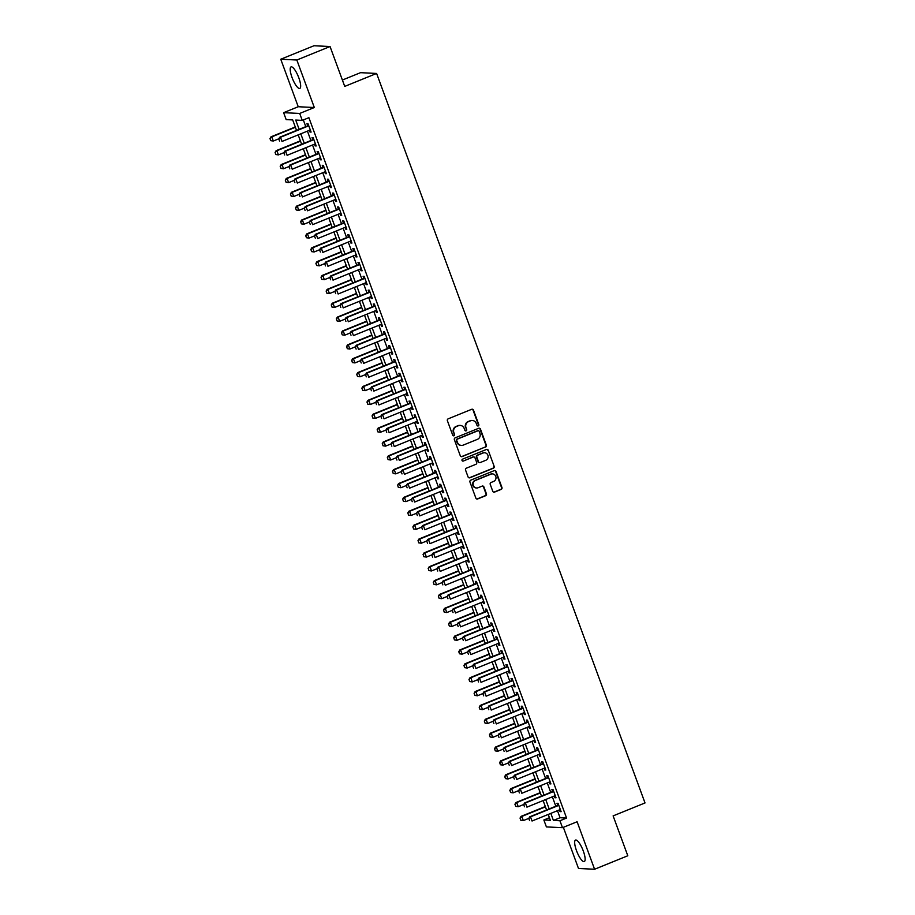 <?xml version="1.0" encoding="UTF-8"?>
<svg xmlns="http://www.w3.org/2000/svg" width="915" height="915" viewBox="0 0 915 915"><rect width="100%" height="100%" fill="white"/><g stroke="black" fill="none" stroke-linecap="round" stroke-linejoin="round"><path stroke-width="1.37" d="M478.236 425.921A1.018 0.972 92.8 0 0 478.797 424.594L473.478 410.137A1.464 1.395 92.8 0 0 471.671 409.302L448.201 418.83A1.464 1.395 92.8 0 0 447.389 420.717L452.719 435.185A1.018 0.972 92.8 0 0 453.977 435.769A1.018 0.972 92.8 0 0 454.538 434.442L453.851 432.578A4.678 4.472 92.8 0 1 456.425 426.527L458.381 425.727A4.678 4.472 92.8 0 1 464.157 428.392L464.843 430.267A1.018 0.972 92.8 0 0 466.112 430.839A1.018 0.972 92.8 0 0 466.673 429.524L465.987 427.648A4.678 4.472 92.8 0 1 468.549 421.598L470.516 420.809A4.678 4.472 92.8 0 1 476.292 423.462L476.978 425.338A1.018 0.972 92.8 0 0 478.236 425.921M477.619 425.955A1.018 0.972 92.8 0 0 478.362 424.571L473.044 410.114A1.464 1.395 92.8 0 0 472.026 409.211M453.36 435.803A1.018 0.972 92.8 0 0 454.103 434.419L453.851 432.578M465.495 430.874A1.018 0.972 92.8 0 0 466.238 429.501L465.987 427.648M583.29 850.996A11.609 3.1 -112.1 0 0 575.535 840.073A11.609 3.1 -112.1 0 0 576.507 850.664A11.609 3.1 -112.1 0 0 584.273 861.587A11.609 3.1 -112.1 0 0 583.29 850.996M298.816 77.821A11.609 3.1 -112.1 0 0 291.062 66.898A11.609 3.1 -112.1 0 0 292.034 77.489A11.609 3.1 -112.1 0 0 299.8 88.412A11.609 3.1 -112.1 0 0 298.816 77.821M492.762 491.252A1.464 1.395 92.8 0 0 494.569 492.087L501.146 489.411A1.464 1.395 92.8 0 0 501.958 487.523L496.044 471.454A1.464 1.395 92.8 0 0 494.237 470.63L470.756 480.158A1.464 1.395 92.8 0 0 469.955 482.045L475.869 498.115A1.464 1.395 92.8 0 0 477.676 498.95L485.625 495.713A1.464 1.395 92.8 0 0 486.437 493.826L483.909 486.952A1.464 1.395 92.8 0 0 482.102 486.117L478.156 487.718A3.912 3.74 92.8 0 1 473.124 484.71A3.912 3.74 92.8 0 1 475.468 480.432L490.932 474.164A3.912 3.74 92.8 0 1 495.964 477.173A3.912 3.74 92.8 0 1 493.608 481.439L491.035 482.491A1.464 1.395 92.8 0 0 490.234 484.378L492.762 491.252M557.464 810.69L560.06 817.736L566.579 818.056L559.934 820.755L562.485 827.686L546.404 826.908L543.853 819.977L550.373 820.286L548.222 814.442M330.052 46.528L296.837 60.013L280.756 59.235L313.971 45.75L330.052 46.528L344.726 86.399L376.614 73.452L645.018 802.947L613.119 815.894L627.793 855.765L594.578 869.25L577.102 821.75L562.485 827.686M280.756 59.235L298.233 106.735L314.314 107.513L296.837 60.013M314.314 107.513L299.697 113.449L302.247 120.38L295.728 120.071L299.148 129.347M566.579 818.056L308.893 117.68L302.247 120.38M485.568 447.08A1.464 1.395 92.8 0 0 486.38 445.182L480.466 429.124A1.464 1.395 92.8 0 0 478.659 428.289L455.19 437.828A1.464 1.395 92.8 0 0 454.378 439.715L460.291 455.773A1.464 1.395 92.8 0 0 462.098 456.608L485.144 447.058A1.464 1.395 92.8 0 0 485.945 445.17L480.032 429.101A1.464 1.395 92.8 0 0 479.014 428.197M488.255 450.294L494.169 466.353A1.464 1.395 92.8 0 1 493.357 468.24L469.887 477.779A1.464 1.395 92.8 0 1 468.08 476.944L465.552 470.07A1.464 1.395 92.8 0 1 466.353 468.183L475.88 464.317A1.464 1.395 92.8 0 0 476.681 462.418L474.999 457.866A1.464 1.395 92.8 0 0 473.192 457.031L463.287 461.057A1.018 0.972 92.8 0 1 461.972 460.268A1.018 0.972 92.8 0 1 462.578 459.147L486.448 449.459A1.464 1.395 92.8 0 1 488.255 450.294L494.169 466.353M563.354 827.332L578.497 868.472L594.578 869.25M309.384 130.33L310.013 132.046L311.1 132.092L308.035 123.777L306.948 123.719L307.737 125.858M314.486 144.204L315.115 145.908L316.201 145.965L313.136 137.639L312.049 137.593L312.839 139.732M319.587 158.066L320.216 159.782L321.302 159.828L318.237 151.513L317.15 151.455L317.94 153.594M324.688 171.94L325.317 173.644L326.403 173.701L323.338 165.375L322.252 165.329L323.041 167.468M329.789 185.802L330.418 187.518L331.505 187.564L328.451 179.249L327.364 179.191L328.142 181.33M334.89 199.676L335.519 201.38L336.606 201.437L333.552 193.111L332.465 193.065L333.254 195.204M339.991 213.538L340.632 215.254L341.718 215.311L338.653 206.984L337.566 206.927L338.356 209.078M345.104 227.412L345.733 229.127L346.819 229.173L343.754 220.858L342.668 220.801L343.457 222.94M350.205 241.286L350.834 242.99L351.92 243.047L348.855 234.72L347.769 234.675L348.558 236.813M355.306 255.148L355.935 256.863L357.022 256.909L353.956 248.594L352.87 248.537L353.659 250.676M360.407 269.021L361.036 270.726L362.123 270.783L359.057 262.456L357.971 262.411L358.76 264.549M365.508 282.884L366.137 284.599L367.224 284.645L364.17 276.33L363.083 276.273L363.861 278.412M370.609 296.757L371.238 298.462L372.325 298.519L369.271 290.192L368.185 290.147L368.974 292.285M375.71 310.62L376.34 312.335L377.426 312.392L374.372 304.066L373.286 304.009L374.075 306.159M380.823 324.493L381.452 326.197L382.539 326.255L379.473 317.94L378.387 317.882L379.176 320.021M385.924 338.356L386.553 340.071L387.64 340.128L384.575 331.802L383.488 331.756L384.277 333.895M391.025 352.229L391.654 353.945L392.741 353.991L389.676 345.676L388.589 345.618L389.378 347.757M396.126 366.103L396.755 367.807L397.842 367.864L394.777 359.538L393.69 359.492L394.479 361.631M401.228 379.965L401.857 381.681L402.943 381.727L399.878 373.412L398.791 373.354L399.581 375.493M406.329 393.839L406.958 395.543L408.044 395.6L404.99 387.274L403.904 387.228L404.682 389.367M411.43 407.701L412.059 409.417L413.145 409.463L410.092 401.147L409.005 401.09L409.794 403.229M416.542 421.575L417.171 423.279L418.258 423.336L415.193 415.01L414.106 414.964L414.895 417.103M421.643 435.437L422.272 437.153L423.359 437.21L420.294 428.883L419.207 428.826L419.996 430.976M426.745 449.311L427.374 451.026L428.46 451.072L425.395 442.757L424.308 442.7L425.098 444.839M431.846 463.184L432.475 464.889L433.561 464.946L430.496 456.619L429.41 456.574L430.199 458.712M436.947 477.047L437.576 478.762L438.662 478.808L435.597 470.493L434.511 470.436L435.3 472.575M442.048 490.92L442.677 492.625L443.764 492.682L440.71 484.355L439.623 484.31L440.401 486.448M447.149 504.783L447.778 506.498L448.865 506.544L445.811 498.229L444.724 498.172L445.514 500.311M452.25 518.656L452.891 520.361L453.977 520.418L450.912 512.091L449.825 512.045L450.615 514.184M457.363 532.519L457.992 534.234L459.078 534.291L456.013 525.965L454.927 525.908L455.716 528.058M462.464 546.392L463.093 548.096L464.179 548.154L461.114 539.839L460.028 539.781L460.817 541.92M467.565 560.255L468.194 561.97L469.281 562.027L466.215 553.701L465.129 553.644L465.918 555.794M472.666 574.128L473.295 575.844L474.382 575.89L471.317 567.575L470.23 567.517L471.019 569.656M477.767 588.002L478.396 589.706L479.483 589.763L476.429 581.437L475.343 581.391L476.12 583.53M482.868 601.864L483.497 603.58L484.584 603.625L481.53 595.31L480.444 595.253L481.233 597.392M487.969 615.738L488.599 617.442L489.685 617.499L486.631 609.173L485.545 609.127L486.334 611.266M493.082 629.6L493.711 631.316L494.798 631.361L491.732 623.046L490.646 622.989L491.435 625.128M498.183 643.474L498.812 645.178L499.899 645.235L496.834 636.909L495.747 636.863L496.536 639.002M503.284 657.336L503.913 659.052L505 659.109L501.935 650.782L500.848 650.725L501.637 652.875M508.385 671.21L509.015 672.925L510.101 672.971L507.036 664.656L505.949 664.599L506.738 666.738M513.487 685.072L514.116 686.788L515.202 686.845L512.137 678.518L511.05 678.473L511.84 680.611M518.588 698.946L519.217 700.661L520.303 700.707L517.25 692.392L516.163 692.335L516.941 694.474M523.689 712.819L524.318 714.524L525.404 714.581L522.351 706.254L521.264 706.208L522.053 708.347M528.801 726.682L529.43 728.397L530.517 728.443L527.452 720.128L526.365 720.071L527.154 722.21M533.903 740.555L534.532 742.259L535.618 742.317L532.553 733.99L531.466 733.944L532.255 736.083M539.004 754.418L539.633 756.133L540.719 756.179L537.654 747.864L536.567 747.807L537.357 749.945M544.105 768.291L544.734 769.995L545.82 770.053L542.755 761.738L541.669 761.68L542.458 763.819M549.206 782.153L549.835 783.869L550.922 783.926L547.856 775.6L546.77 775.543L547.559 777.693M554.307 796.027L554.936 797.743L556.023 797.788L552.969 789.473L551.882 789.416L552.66 791.555M303.322 119.945L305.782 126.647M307.429 131.12L310.894 140.521M312.53 144.993L315.995 154.395M317.631 158.855L321.096 168.257M322.743 172.729L326.197 182.131M327.844 186.603L331.299 195.993M332.946 200.465L336.4 209.867M338.047 214.339L341.501 223.729M343.148 228.201L346.602 237.603M348.249 242.075L351.715 251.476M353.35 255.937L356.816 265.339M358.463 269.811L361.917 279.212M363.564 283.673L367.018 293.075M368.665 297.547L372.119 306.948M373.766 311.42L377.22 320.81M378.867 325.282L382.321 334.684M383.968 339.156L387.434 348.546M389.069 353.018L392.535 362.42M394.182 366.892L397.636 376.294M399.283 380.754L402.737 390.156M404.384 394.628L407.838 404.03M409.485 408.49L412.94 417.892M414.587 422.364L418.041 431.766M419.688 436.238L423.153 445.628M424.789 450.1L428.254 459.502M429.89 463.974L433.355 473.364M435.002 477.836L438.457 487.238M440.104 491.71L443.558 501.111M445.205 505.572L448.659 514.973M450.306 519.446L453.76 528.847M455.407 533.319L458.861 542.709M460.508 547.181L463.974 556.583M465.609 561.055L469.075 570.445M470.722 574.917L474.176 584.319M475.823 588.791L479.277 598.193M480.924 602.653L484.378 612.055M486.025 616.527L489.479 625.929M491.126 630.389L494.58 639.791M496.227 644.263L499.693 653.665M501.329 658.137L504.794 667.527M506.43 671.999L509.895 681.4M511.542 685.873L514.996 695.263M516.643 699.735L520.097 709.136M521.744 713.608L525.199 723.01M526.846 727.471L530.3 736.872M531.947 741.344L535.412 750.746M537.048 755.218L540.513 764.608M542.149 769.08L545.615 778.482M547.262 782.954L550.716 792.344M552.363 796.816L555.817 806.218M559.408 809.901L560.037 811.605L561.124 811.662L558.07 803.336L556.983 803.29L557.773 805.429M376.614 73.452L360.533 72.674L342.382 80.04M549.423 817.713L543.853 819.977M296.54 130.41L292.686 119.922L286.166 119.602L283.616 112.671L299.697 113.449M298.233 106.735L283.616 112.671M550.819 813.389L553.415 820.435L559.934 820.755M300.783 133.819L304.249 143.22M305.885 147.692L309.35 157.083M310.997 161.555L314.451 170.956M316.098 175.428L319.552 184.83M321.199 189.291L324.653 198.692M326.3 203.164L329.755 212.566M331.402 217.027L334.856 226.428M336.503 230.9L339.968 240.302M341.604 244.774L345.069 254.164M346.716 258.636L350.171 268.038M351.818 272.51L355.272 281.9M356.919 286.372L360.373 295.774M362.02 300.246L365.474 309.647M367.121 314.108L370.575 323.51M372.222 327.982L375.688 337.383M377.323 341.855L380.789 351.246M382.424 355.718L385.89 365.119M387.537 369.591L390.991 378.982M392.638 383.454L396.092 392.855M397.739 397.327L401.193 406.729M402.84 411.19L406.294 420.591M407.941 425.063L411.407 434.465M413.042 438.925L416.508 448.327M418.144 452.799L421.609 462.201M423.256 466.673L426.71 476.063M428.357 480.535L431.811 489.937M433.458 494.409L436.913 503.799M438.56 508.271L442.014 517.673M443.661 522.145L447.115 531.546M448.762 536.007L452.227 545.409M453.863 549.881L457.328 559.282M458.975 563.743L462.43 573.145M464.077 577.617L467.531 587.018M469.178 591.49L472.632 600.88M474.279 605.353L477.733 614.754M479.38 619.226L482.834 628.616M484.481 633.088L487.947 642.49M489.582 646.962L493.048 656.364M494.683 660.824L498.149 670.226M499.796 674.698L503.25 684.1M504.897 688.572L508.351 697.962M509.998 702.434L513.452 711.836M515.099 716.308L518.553 725.698M520.2 730.17L523.666 739.572M525.302 744.044L528.767 753.445M530.403 757.906L533.868 767.308M535.515 771.78L538.969 781.181M540.616 785.642L544.07 795.043M545.717 799.516L549.172 808.917M546.575 809.969L543.121 800.568M541.474 796.107L538.009 786.706M536.373 782.233L532.907 772.832M531.26 768.36L527.806 758.97M526.159 754.498L522.705 745.096M521.058 740.624L517.604 731.222M515.957 726.762L512.503 717.36M510.856 712.888L507.402 703.486M505.755 699.026L502.289 689.624M500.654 685.152L497.188 675.75M495.553 671.278L492.087 661.888M490.44 657.416L486.986 648.014M485.339 643.542L481.885 634.152M480.238 629.68L476.784 620.279M475.137 615.806L471.683 606.405M470.036 601.944L466.57 592.543M464.934 588.071L461.469 578.669M459.833 574.208L456.368 564.807M454.721 560.335L451.267 550.933M449.62 546.461L446.165 537.071M444.518 532.599L441.064 523.197M439.417 518.725L435.963 509.335M434.316 504.863L430.862 495.461M429.215 490.989L425.75 481.587M424.114 477.127L420.648 467.725M419.001 463.253L415.547 453.851M413.9 449.379L410.446 439.989M408.799 435.517L405.345 426.115M403.698 421.643L400.244 412.253M398.597 407.781L395.143 398.38M393.496 393.907L390.03 384.506M388.395 380.045L384.929 370.644M383.293 366.172L379.828 356.77M378.181 352.309L374.727 342.908M373.08 338.436L369.626 329.034M367.979 324.562L364.525 315.172M362.878 310.7L359.423 301.298M357.776 296.826L354.322 287.436M352.675 282.964L349.21 273.562M347.574 269.09L344.109 259.688M342.462 255.228L339.007 245.826M337.361 241.354L333.906 231.953M332.259 227.48L328.805 218.09M327.158 213.618L323.704 204.217M322.057 199.744L318.603 190.354M316.956 185.882L313.49 176.481M311.855 172.009L308.389 162.607M306.742 158.146L303.288 148.745M301.641 144.273L298.187 134.871M560.06 817.736L553.415 820.435M310.013 132.046L310.94 131.669M315.115 145.908L316.041 145.531M320.216 159.782L321.142 159.404M325.317 173.644L326.243 173.267M330.418 187.518L331.344 187.14M335.519 201.38L336.457 201.003M340.632 215.254L341.558 214.876M345.733 229.127L346.659 228.75M350.834 242.99L351.76 242.612M355.935 256.863L356.861 256.486M361.036 270.726L361.963 270.348M366.137 284.599L367.064 284.222M371.238 298.462L372.176 298.084M376.34 312.335L377.277 311.958M381.452 326.197L382.379 325.832M386.553 340.071L387.48 339.694M391.654 353.945L392.581 353.567M396.755 367.807L397.682 367.43M401.857 381.681L402.783 381.303M406.958 395.543L407.884 395.166M412.059 409.417L412.997 409.039M417.171 423.279L418.098 422.902M422.272 437.153L423.199 436.775M427.374 451.026L428.3 450.649M432.475 464.889L433.401 464.511M437.576 478.762L438.502 478.385M442.677 492.625L443.603 492.247M447.778 506.498L448.716 506.121M452.891 520.361L453.817 519.983M457.992 534.234L458.918 533.857M463.093 548.096L464.019 547.73M468.194 561.97L469.121 561.593M473.295 575.844L474.222 575.466M478.396 589.706L479.323 589.329M483.497 603.58L484.435 603.202M488.599 617.442L489.536 617.065M493.711 631.316L494.638 630.938M498.812 645.178L499.739 644.801M503.913 659.052L504.84 658.674M509.015 672.925L509.941 672.548M514.116 686.788L515.042 686.41M519.217 700.661L520.143 700.284M524.318 714.524L525.256 714.146M529.43 728.397L530.357 728.02M534.532 742.259L535.458 741.882M539.633 756.133L540.559 755.756M544.734 769.995L545.66 769.618M549.835 783.869L550.761 783.492M554.936 797.743L555.863 797.365M560.037 811.605L560.975 811.228M472.117 420.488A4.678 4.472 92.8 0 0 470.081 420.786L470.516 420.809M465.552 427.625A4.678 4.472 92.8 0 1 468.114 421.575L470.081 420.786M459.993 425.406A4.678 4.472 92.8 0 0 457.946 425.704L458.381 425.727M453.417 432.555A4.678 4.472 92.8 0 1 455.99 426.504L457.946 425.704M461.309 456.676A1.464 1.395 92.8 0 0 461.663 456.585L485.144 447.058M479.197 431.365A1.018 0.972 92.8 0 0 477.927 430.782L457.317 439.143A1.018 0.972 92.8 0 0 456.757 440.47L457.489 442.448A4.678 4.472 92.8 0 0 463.265 445.102L477.344 439.383A4.678 4.472 92.8 0 0 479.918 433.333L479.197 431.365M478.11 430.725A1.018 0.972 92.8 0 0 477.493 430.759L477.927 430.782M461.217 445.399A4.678 4.472 92.8 0 1 457.054 442.425L456.322 440.447A1.018 0.972 92.8 0 1 456.882 439.12L477.493 430.759M469.098 477.847A1.464 1.395 92.8 0 0 469.452 477.756L492.922 468.228A1.464 1.395 92.8 0 0 493.734 466.33M473.547 456.94A1.464 1.395 92.8 0 0 472.758 457.008L463.287 461.057M485.751 460.302A3.912 3.74 92.8 0 0 484.607 452.753A3.912 3.74 92.8 0 0 483.074 453.017L477.63 455.235A1.464 1.395 92.8 0 0 476.829 457.123L478.499 461.686A1.464 1.395 92.8 0 0 480.306 462.51L485.751 460.302M484.39 452.753A3.912 3.74 92.8 0 0 482.64 452.994L483.074 453.017M479.517 462.578A1.464 1.395 92.8 0 1 478.065 461.663L476.395 457.1A1.464 1.395 92.8 0 1 477.195 455.213L482.64 452.994M487.821 450.272A1.464 1.395 92.8 0 0 486.803 449.368M492.236 473.901A3.912 3.74 92.8 0 0 490.497 474.142L490.932 474.164M476.406 487.958A3.912 3.74 92.8 0 1 475.034 480.409L490.497 474.142M476.887 499.018A1.464 1.395 92.8 0 0 477.241 498.927L485.19 495.69A1.464 1.395 92.8 0 0 486.002 493.803L483.475 486.929A1.464 1.395 92.8 0 0 482.457 486.025M493.78 492.156A1.464 1.395 92.8 0 0 494.134 492.064L500.711 489.388A1.464 1.395 92.8 0 0 501.523 487.501L495.61 471.442A1.464 1.395 92.8 0 0 494.592 470.539M295.282 126.968L271 136.827L271.789 136.861L273.322 141.024L278.8 138.794M270.886 140.67L273.322 141.024L270.749 140.658L269.982 138.577L270.749 140.658M295.396 127.277L271.789 136.861L270.119 138.588M269.982 138.577L271 136.827M278.812 139.011L279.578 141.093L278.812 139.011L280.482 137.284L279.693 137.25L308.664 125.481M310.311 129.953L282.014 141.448L280.482 137.284L308.778 125.79M279.693 137.25L278.675 139M300.383 140.841L276.113 150.689L276.89 150.735L278.423 154.887L283.902 152.668M275.987 154.532L278.423 154.887L275.85 154.532L275.083 152.45L275.85 154.532M300.497 141.15L276.89 150.735L275.221 152.462M275.083 152.45L276.113 150.689M305.484 154.704L281.214 164.563L281.992 164.597L283.524 168.76L289.003 166.541M281.088 168.406L283.524 168.76L280.951 168.394L280.322 166.324L280.951 168.394M305.599 155.012L281.992 164.597L280.322 166.324M280.196 166.324L281.214 164.563M310.585 168.577L286.315 178.425L287.093 178.471L288.625 182.634L294.104 180.404M286.189 182.279L288.625 182.634L286.063 182.268L285.297 180.186L286.063 182.268M310.7 168.886L287.093 178.471L285.423 180.198M285.297 180.186L286.315 178.425M315.686 182.44L291.416 192.299L292.194 192.333L293.726 196.496L299.205 194.277M291.29 196.142L293.726 196.496L291.164 196.142L290.524 194.06L291.164 196.142M315.801 182.748L292.194 192.333L290.524 194.06M290.398 194.06L291.416 192.299M283.913 152.874L284.679 154.955L283.913 152.874L285.583 151.147L284.794 151.112L313.765 139.355M315.412 143.827L287.116 155.31L285.583 151.147L313.879 139.663M284.794 151.112L283.776 152.874M289.014 166.747L289.781 168.829L289.014 166.747L290.684 165.02L289.906 164.986L318.866 153.217M320.513 157.689L292.217 169.183L290.684 165.02L318.98 153.526M289.906 164.986L288.888 166.736M294.115 180.61L294.882 182.691L294.115 180.61L295.785 178.894L295.007 178.848L323.967 167.09M325.614 171.562L297.318 183.046L295.785 178.894L324.082 167.399M295.007 178.848L293.99 180.61M299.216 194.483L299.983 196.565L299.216 194.483L300.886 192.756L300.109 192.722L329.08 180.964M330.715 185.425L302.419 196.919L300.886 192.756L329.194 181.273M300.109 192.722L299.091 194.472M320.788 196.313L296.517 206.172L297.295 206.207L298.828 210.37L304.306 208.14M296.391 210.015L298.828 210.37L296.266 210.004L295.499 207.922L296.266 210.004M320.902 196.622L297.295 206.207L295.625 207.934M295.499 207.922L296.517 206.172M304.318 208.357L305.084 210.427L304.318 208.357L305.987 206.63L305.21 206.584L334.181 194.826M335.828 199.298L307.52 210.782L305.987 206.63L334.295 195.135M305.21 206.584L304.192 208.346M325.9 210.187L301.618 220.035L302.407 220.069L303.929 224.232L309.407 222.013M301.493 223.878L303.929 224.232L301.367 223.878L300.738 221.796L301.367 223.878M326.003 210.496L302.407 220.069L300.738 221.796M300.6 221.796L301.618 220.035M309.419 222.219L310.185 224.301L309.419 222.219L311.1 220.492L310.311 220.458L339.282 208.7M340.929 213.161L312.621 224.655L311.1 220.492L339.396 209.009M310.311 220.458L309.293 222.219M331.001 224.049L306.719 233.908L307.509 233.943L309.041 238.106L314.52 235.876M306.605 237.751L309.041 238.106L306.468 237.74L305.701 235.658L306.468 237.74M331.116 224.358L307.509 233.943L305.839 235.67M305.701 235.658L306.719 233.908M314.531 236.093L315.298 238.175L314.531 236.093L316.201 234.366L315.412 234.32L344.383 222.562M346.03 227.034L317.734 238.529L316.201 234.366L344.498 222.871M315.412 234.32L314.394 236.081M336.102 237.923L311.821 247.771L312.61 247.816L314.142 251.968L319.621 249.749M311.706 251.614L314.142 251.968L311.569 251.614L310.94 249.532L311.569 251.614M336.217 238.232L312.61 247.816L310.94 249.532M310.803 249.532L311.821 247.771M319.632 249.955L320.399 252.037L319.632 249.955L321.302 248.228L320.513 248.194L349.484 236.436M351.131 240.908L322.835 252.391L321.302 248.228L349.599 236.745M320.513 248.194L319.495 249.955M341.204 251.785L316.933 261.644L317.711 261.679L319.244 265.842L324.722 263.611M316.807 265.487L319.244 265.842L316.67 265.476L315.915 263.394L316.67 265.476M341.318 252.094L317.711 261.679L316.041 263.406M315.915 263.394L316.933 261.644M324.734 263.829L325.5 265.91L324.734 263.829L326.403 262.102L325.626 262.067L354.585 250.298M356.232 254.77L327.936 266.265L326.403 262.102L354.7 250.607M325.626 262.067L324.596 263.817M346.305 265.659L322.034 275.507L322.812 275.552L324.345 279.704L329.823 277.485M321.908 279.35L324.345 279.704L321.783 279.35L321.016 277.268L321.783 279.35M346.419 265.968L322.812 275.552L321.142 277.279M321.016 277.268L322.034 275.507M329.835 277.691L330.601 279.773L329.835 277.691L331.505 275.964L330.727 275.93L359.687 264.172M361.334 268.644L333.037 280.127L331.505 275.964L359.801 264.481M330.727 275.93L329.709 277.691M351.406 279.521L327.135 289.38L327.913 289.414L329.446 293.578L334.924 291.359M327.01 293.223L329.446 293.578L326.884 293.223L326.243 291.142L326.884 293.223M351.52 279.83L327.913 289.414L326.243 291.142M326.117 291.142L327.135 289.38M334.936 291.565L335.702 293.646L334.936 291.565L336.606 289.838L335.828 289.803L364.799 278.034M366.435 282.506L338.138 294.001L336.606 289.838L364.913 278.343M335.828 289.803L334.81 291.553M356.507 293.395L332.237 303.254L333.014 303.288L334.547 307.451L340.025 305.221M332.111 307.097L334.547 307.451L331.985 307.085L331.344 305.015L331.985 307.085M356.621 293.704L333.014 303.288L331.344 305.015M331.219 305.004L332.237 303.254M340.037 305.427L340.803 307.509L340.037 305.427L341.707 303.711L340.929 303.666L369.9 291.908M371.536 296.38L343.239 307.863L341.707 303.711L370.015 292.217M340.929 303.666L339.911 305.427M345.138 319.301L345.904 321.382L345.138 319.301L346.819 317.574L346.03 317.539L375.001 305.782M376.648 310.242L348.341 321.737L346.819 317.574L375.116 306.09M346.03 317.539L345.012 319.289M350.251 333.174L351.005 335.245L350.251 333.174L351.92 331.447L351.131 331.402L380.102 319.644M381.749 324.116L353.442 335.599L351.92 331.447L380.217 319.953M351.131 331.402L350.113 333.163M361.608 307.257L337.338 317.116L338.127 317.15L339.648 321.314L345.127 319.095M337.212 320.959L339.648 321.314L337.086 320.959L336.446 318.877L337.086 320.959M361.722 307.577L338.127 317.15L336.446 318.877M336.32 318.877L337.338 317.116M366.721 321.131L342.439 330.99L343.228 331.024L344.761 335.187L350.228 332.957M342.324 334.833L344.761 335.187L342.187 334.821L341.558 332.751L342.187 334.821M366.835 321.44L343.228 331.024L341.558 332.751M341.421 332.74L342.439 330.99M371.822 335.004L347.54 344.852L348.329 344.898L349.862 349.05L355.34 346.831M347.425 348.695L349.862 349.05L347.288 348.695L346.659 346.613L347.288 348.695M371.936 335.313L348.329 344.898L346.659 346.613M346.522 346.613L347.54 344.852M355.352 347.037L356.118 349.118L355.352 347.037L357.022 345.31L356.232 345.275L385.204 333.518M386.851 337.99L358.554 349.473L357.022 345.31L385.318 333.826M356.232 345.275L355.214 347.037M376.923 348.867L352.652 358.726L353.43 358.76L354.963 362.923L360.441 360.693M352.527 362.569L354.963 362.923L352.389 362.557L351.76 360.487L352.389 362.557M377.037 349.175L353.43 358.76L351.76 360.487M351.623 360.476L352.652 358.726M360.453 360.91L361.219 362.992L360.453 360.91L362.123 359.183L361.345 359.149L390.305 347.38M391.952 351.852L363.655 363.347L362.123 359.183L390.419 347.689M361.345 359.149L360.316 360.899M382.024 362.74L357.754 372.588L358.531 372.634L360.064 376.786L365.543 374.567M357.628 376.431L360.064 376.786L357.502 376.431L356.736 374.349L357.502 376.431M382.138 363.049L358.531 372.634L356.861 374.361M356.736 374.349L357.754 372.588M365.554 374.773L366.32 376.854L365.554 374.773L367.224 373.046L366.446 373.011L395.406 361.253M397.053 365.726L368.756 377.209L367.224 373.046L395.52 361.562M366.446 373.011L365.428 374.773M387.125 376.603L362.855 386.462L363.632 386.496L365.165 390.659L370.644 388.44M362.729 390.305L365.165 390.659L362.603 390.293L361.963 388.223L362.603 390.293M387.239 376.911L363.632 386.496L361.963 388.223M361.837 388.223L362.855 386.462M370.655 388.646L371.421 390.728L370.655 388.646L372.325 386.919L371.547 386.885L400.518 375.116M402.154 379.588L373.858 391.082L372.325 386.919L400.621 375.425M371.547 386.885L370.529 388.635M392.226 390.476L367.956 400.324L368.734 400.37L370.266 404.533L375.745 402.303M367.83 404.178L370.266 404.533L367.704 404.167L367.064 402.097L367.704 404.167M392.341 390.785L368.734 400.37L367.064 402.097M366.938 402.085L367.956 400.324M375.756 402.509L376.522 404.59L375.756 402.509L377.426 400.781L376.648 400.747L405.62 388.989M407.255 393.461L378.959 404.945L377.426 400.781L405.734 389.298M376.648 400.747L375.63 402.509M397.327 404.339L373.057 414.198L373.835 414.232L375.367 418.395L380.846 416.176M372.931 418.041L375.367 418.395L372.805 418.041L372.165 415.959L372.805 418.041M397.442 404.647L373.835 414.232L372.165 415.959M372.039 415.959L373.057 414.198M380.857 416.382L381.624 418.464L380.857 416.382L382.527 414.655L381.749 414.621L410.721 402.863M412.368 407.324L384.06 418.818L382.527 414.655L410.835 403.172M381.749 414.621L380.731 416.371M402.44 418.212L378.158 428.071L378.947 428.106L380.468 432.269L385.947 430.039M378.032 431.914L380.468 432.269L377.906 431.903L377.277 429.833L377.906 431.903M402.554 418.521L378.947 428.106L377.277 429.833M377.14 429.821L378.158 428.071M385.97 430.256L386.725 432.326L385.97 430.256L387.64 428.529L386.851 428.483L415.822 416.725M417.469 421.197L389.161 432.681L387.64 428.529L415.936 417.034M386.851 428.483L385.833 430.244M407.541 432.086L383.259 441.934L384.048 441.968L385.581 446.131L391.06 443.912M383.145 445.777L385.581 446.131L383.008 445.777L382.379 443.695L383.008 445.777M407.655 432.395L384.048 441.968L382.379 443.695M382.241 443.695L383.259 441.934M391.071 444.118L391.837 446.2L391.071 444.118L392.741 442.391L391.952 442.357L420.923 430.599M422.57 435.06L394.274 446.554L392.741 442.391L421.037 430.908M391.952 442.357L390.934 444.118M412.642 445.948L388.36 455.807L389.15 455.842L390.682 460.005L396.161 457.775M388.246 459.65L390.682 460.005L388.109 459.639L387.342 457.557L388.109 459.639M412.757 446.257L389.15 455.842L387.48 457.569M387.342 457.557L388.36 455.807M417.743 459.822L393.473 469.67L394.251 469.715L395.783 473.867L401.262 471.648M393.347 473.513L395.783 473.867L393.21 473.513L392.581 471.431L393.21 473.513M417.858 460.131L394.251 469.715L392.581 471.431M392.455 471.431L393.473 469.67M422.844 473.684L398.574 483.543L399.352 483.578L400.884 487.741L406.363 485.51M398.448 487.386L400.884 487.741L398.322 487.375L397.682 485.305L398.322 487.375M422.959 473.993L399.352 483.578L397.682 485.305M397.556 485.293L398.574 483.543M396.172 457.992L396.938 460.073L396.172 457.992L397.842 456.265L397.053 456.219L426.024 444.461M427.671 448.933L399.375 460.428L397.842 456.265L426.138 444.77M397.053 456.219L396.035 457.98M401.273 471.854L402.04 473.936L401.273 471.854L402.943 470.127L402.165 470.093L431.125 458.335M432.772 462.807L404.476 474.29L402.943 470.127L431.24 458.644M402.165 470.093L401.147 471.854M406.374 485.728L407.141 487.809L406.374 485.728L408.044 484.001L407.267 483.966L436.226 472.197M437.873 476.669L409.577 488.164L408.044 484.001L436.341 472.506M407.267 483.966L406.249 485.716M427.946 487.558L403.675 497.405L404.453 497.451L405.986 501.603L411.464 499.384M403.549 501.248L405.986 501.603L403.424 501.248L402.657 499.167L403.424 501.248M428.06 487.867L404.453 497.451L402.783 499.178M402.657 499.167L403.675 497.405M411.476 499.59L412.242 501.672L411.476 499.59L413.145 497.863L412.368 497.829L441.339 486.071M442.974 490.543L414.678 502.026L413.145 497.863L441.453 486.38M412.368 497.829L411.35 499.59M433.047 501.42L408.776 511.279L409.554 511.313L411.087 515.477L416.565 513.258M408.65 515.122L411.087 515.477L408.525 515.111L407.884 513.041L408.525 515.111M433.161 501.729L409.554 511.313L407.884 513.041M407.758 513.041L408.776 511.279M416.577 513.464L417.343 515.545L416.577 513.464L418.247 511.737L417.469 511.702L446.44 499.933M448.087 504.405L419.779 515.9L418.247 511.737L446.554 500.242M417.469 511.702L416.451 513.452M438.159 515.294L413.877 525.153L414.667 525.187L416.188 529.35L421.666 527.12M413.752 528.996L416.188 529.35L413.626 528.984L412.859 526.903L413.626 528.984M438.262 515.603L414.667 525.187L412.985 526.914M412.859 526.903L413.877 525.153M421.678 527.326L422.444 529.408L421.678 527.326L423.359 525.61L422.57 525.565L451.541 513.807M453.188 518.279L424.88 529.762L423.359 525.61L451.655 514.116M422.57 525.565L421.552 527.326M443.26 529.156L418.978 539.015L419.768 539.049L421.3 543.213L426.767 540.994M418.864 542.858L421.3 543.213L418.727 542.858L418.098 540.776L418.727 542.858M443.375 529.465L419.768 539.049L418.098 540.776M417.961 540.776L418.978 539.015M426.79 541.2L427.557 543.281L426.79 541.2L428.46 539.473L427.671 539.438L456.642 527.681M458.289 532.141L429.993 543.636L428.46 539.473L456.757 527.989M427.671 539.438L426.653 541.188M448.361 543.03L424.08 552.889L424.869 552.923L426.401 557.086L431.88 554.856M423.965 556.732L426.401 557.086L423.828 556.72L423.199 554.65L423.828 556.72M448.476 543.338L424.869 552.923L423.199 554.65M423.062 554.639L424.08 552.889M453.463 556.903L429.192 566.751L429.97 566.797L431.503 570.949L436.981 568.73M429.066 570.594L431.503 570.949L428.929 570.594L428.3 568.512L428.929 570.594M453.577 557.212L429.97 566.797L428.3 568.512M428.174 568.512L429.192 566.751M458.564 570.766L434.293 580.625L435.071 580.659L436.604 584.822L442.082 582.592M434.168 584.468L436.604 584.822L434.042 584.456L433.401 582.386L434.042 584.456M458.678 571.074L435.071 580.659L433.401 582.386M433.275 582.375L434.293 580.625M431.891 555.073L432.658 557.144L431.891 555.073L433.561 553.346L432.772 553.301L461.743 541.543M463.39 546.015L435.094 557.498L433.561 553.346L461.858 541.852M432.772 553.301L431.754 555.062M436.993 568.936L437.759 571.017L436.993 568.936L438.662 567.209L437.885 567.174L466.844 555.416M468.491 559.877L440.195 571.372L438.662 567.209L466.959 555.725M437.885 567.174L436.855 568.936M442.094 582.809L442.86 584.891L442.094 582.809L443.764 581.082L442.986 581.036L471.946 569.279M473.593 573.751L445.296 585.245L443.764 581.082L472.06 569.587M442.986 581.036L441.968 582.798M463.665 584.639L439.394 594.487L440.172 594.533L441.705 598.685L447.183 596.466M439.269 598.33L441.705 598.685L439.143 598.33L438.376 596.248L439.143 598.33M463.779 584.948L440.172 594.533L438.502 596.26M438.376 596.248L439.394 594.487M447.195 596.671L447.961 598.753L447.195 596.671L448.865 594.944L448.087 594.91L477.058 583.152M478.694 587.624L450.397 599.108L448.865 594.944L477.161 583.461M448.087 594.91L447.069 596.671M468.766 598.501L444.496 608.361L445.273 608.395L446.806 612.558L452.285 610.339M444.37 612.204L446.806 612.558L444.244 612.192L443.603 610.122L444.244 612.192M468.88 598.81L445.273 608.395L443.603 610.122M443.478 610.122L444.496 608.361M452.296 610.545L453.062 612.627L452.296 610.545L453.966 608.818L453.188 608.784L482.159 597.015M483.795 601.487L455.498 612.981L453.966 608.818L482.274 597.323M453.188 608.784L452.17 610.534M473.867 612.375L449.597 622.223L450.386 622.269L451.907 626.432L457.386 624.202M449.471 626.077L451.907 626.432L449.345 626.066L448.579 623.984L449.345 626.066M473.981 612.684L450.386 622.269L448.705 623.996M448.579 623.984L449.597 622.223M457.397 624.407L458.163 626.489L457.397 624.407L459.067 622.68L458.289 622.646L487.26 610.888M488.907 615.36L460.6 626.844L459.067 622.68L487.375 611.197M458.289 622.646L457.271 624.407M478.98 626.237L454.698 636.097L455.487 636.131L457.008 640.294L462.487 638.075M454.583 639.94L457.008 640.294L454.446 639.94L453.817 637.858L454.446 639.94M479.094 626.546L455.487 636.131L453.817 637.858M453.68 637.858L454.698 636.097M462.51 638.281L463.265 640.363L462.51 638.281L464.179 636.554L463.39 636.52L492.362 624.751M494.009 629.223L465.701 640.717L464.179 636.554L492.476 625.071M463.39 636.52L462.372 638.27M484.081 640.111L459.799 649.97L460.588 650.005L462.121 654.168L467.599 651.938M459.685 653.813L462.121 654.168L459.547 653.802L458.781 651.72L459.547 653.802M484.195 640.42L460.588 650.005L458.918 651.732M458.781 651.72L459.799 649.97M467.611 652.143L468.377 654.225L467.611 652.143L469.281 650.428L468.491 650.382L497.463 638.624M499.11 643.096L470.813 654.58L469.281 650.428L497.577 638.933M468.491 650.382L467.474 652.143M489.182 653.985L464.912 663.832L465.689 663.867L467.222 668.03L472.7 665.811M464.786 667.676L467.222 668.03L464.648 667.676L464.019 665.594L464.648 667.676M489.296 654.294L465.689 663.867L464.019 665.594M463.882 665.594L464.912 663.832M472.712 666.017L473.478 668.099L472.712 666.017L474.382 664.29L473.593 664.256L502.564 652.498M504.211 656.959L475.914 668.453L474.382 664.29L502.678 652.807M473.593 664.256L472.575 666.006M494.283 667.847L470.013 677.706L470.79 677.74L472.323 681.904L477.802 679.673M469.887 681.549L472.323 681.904L469.761 681.538L468.995 679.456L469.761 681.538M494.397 668.156L470.79 677.74L469.121 679.468M468.995 679.456L470.013 677.706M477.813 679.891L478.579 681.961L477.813 679.891L479.483 678.164L478.705 678.118L507.665 666.36M509.312 670.832L481.016 682.315L479.483 678.164L507.779 666.669M478.705 678.118L477.687 679.879M499.384 681.721L475.114 691.568L475.892 691.614L477.424 695.766L482.903 693.547M474.988 695.411L477.424 695.766L474.862 695.411L474.222 693.33L474.862 695.411M499.499 682.03L475.892 691.614L474.222 693.33M474.096 693.33L475.114 691.568M482.914 693.753L483.68 695.835L482.914 693.753L484.584 692.026L483.806 691.992L512.777 680.234M514.413 684.706L486.117 696.189L484.584 692.026L512.88 680.543M483.806 691.992L482.788 693.753M504.485 695.583L480.215 705.442L480.993 705.476L482.525 709.64L488.004 707.409M480.089 709.285L482.525 709.64L479.963 709.274L479.197 707.192L479.963 709.274M504.6 695.892L480.993 705.476L479.323 707.204M479.197 707.192L480.215 705.442M488.015 707.627L488.782 709.708L488.015 707.627L489.685 705.9L488.907 705.865L517.879 694.096M519.514 698.568L491.218 710.063L489.685 705.9L517.993 694.405M488.907 705.865L487.889 707.615M509.586 709.457L485.316 719.304L486.094 719.35L487.626 723.502L493.105 721.283M485.19 723.147L487.626 723.502L485.064 723.147L484.298 721.066L485.064 723.147M509.701 709.765L486.094 719.35L484.424 721.077M484.298 721.066L485.316 719.304M493.116 721.489L493.883 723.571L493.116 721.489L494.786 719.762L494.009 719.728L522.98 707.97M524.627 712.442L496.319 723.925L494.786 719.762L523.094 708.279M494.009 719.728L492.991 721.489M514.699 723.319L490.417 733.178L491.206 733.212L492.728 737.376L498.206 735.157M490.291 737.021L492.728 737.376L490.166 737.01L489.536 734.939L490.166 737.01M514.802 723.628L491.206 733.212L489.536 734.939M489.399 734.939L490.417 733.178M498.229 735.363L498.984 737.444L498.229 735.363L499.899 733.636L499.11 733.601L528.081 721.832M529.728 726.304L501.42 737.799L499.899 733.636L528.195 722.141M499.11 733.601L498.092 735.351M519.8 737.193L495.518 747.052L496.307 747.086L497.84 751.249L503.319 749.019M495.404 750.895L497.84 751.249L495.267 750.883L494.638 748.813L495.267 750.883M519.914 737.501L496.307 747.086L494.638 748.813M494.5 748.802L495.518 747.052M503.33 749.225L504.096 751.307L503.33 749.225L505 747.509L504.211 747.463L533.182 735.706M534.829 740.178L506.533 751.661L505 747.509L533.296 736.015M504.211 747.463L503.193 749.225M524.901 751.055L500.619 760.914L501.409 760.948L502.941 765.112L508.42 762.893M500.505 764.757L502.941 765.112L500.368 764.757L499.739 762.675L500.368 764.757M525.016 751.364L501.409 760.948L499.739 762.675M499.601 762.675L500.619 760.914M508.431 763.099L509.197 765.18L508.431 763.099L510.101 761.371L509.312 761.337L538.283 749.579M539.93 754.04L511.634 765.535L510.101 761.371L538.397 749.888M509.312 761.337L508.294 763.087M530.002 764.929L505.732 774.788L506.51 774.822L508.042 778.985L513.521 776.755M505.606 778.631L508.042 778.985L505.469 778.619L504.714 776.538L505.469 778.619M530.117 765.237L506.51 774.822L504.84 776.549M504.714 776.538L505.732 774.788M513.532 776.972L514.299 779.042L513.532 776.972L515.202 775.245L514.424 775.199L543.384 763.442M545.031 767.914L516.735 779.397L515.202 775.245L543.499 763.75M514.424 775.199L513.407 776.961M535.103 778.802L510.833 788.65L511.611 788.684L513.143 792.848L518.622 790.629M510.707 792.493L513.143 792.848L510.581 792.493L509.941 790.411L510.581 792.493M535.218 779.111L511.611 788.684L509.941 790.411M509.815 790.411L510.833 788.65M518.633 790.835L519.4 792.916L518.633 790.835L520.303 789.107L519.526 789.073L548.485 777.315M550.132 781.776L521.836 793.271L520.303 789.107L548.6 777.624M519.526 789.073L518.508 790.835M540.205 792.664L515.934 802.524L516.712 802.558L518.245 806.721L523.723 804.491M515.808 806.367L518.245 806.721L515.683 806.355L515.042 804.285L515.683 806.355M540.319 792.973L516.712 802.558L515.042 804.285M514.916 804.274L515.934 802.524M523.735 804.708L524.501 806.79L523.735 804.708L525.404 802.981L524.627 802.935L553.598 791.178M555.233 795.65L526.937 807.144L525.404 802.981L553.712 791.486M524.627 802.935L523.609 804.697M545.306 806.538L521.035 816.386L521.813 816.432L523.346 820.583L528.824 818.365M520.909 820.229L523.346 820.583L520.784 820.229L520.143 818.147L520.784 820.229M545.42 806.847L521.813 816.432L520.143 818.147M520.017 818.147L521.035 816.386M528.836 818.57L529.602 820.652L528.836 818.57L530.506 816.843L529.728 816.809L558.699 805.051M560.346 809.523L532.038 821.007L530.506 816.843L558.813 805.36M529.728 816.809L528.71 818.57"/></g></svg>
